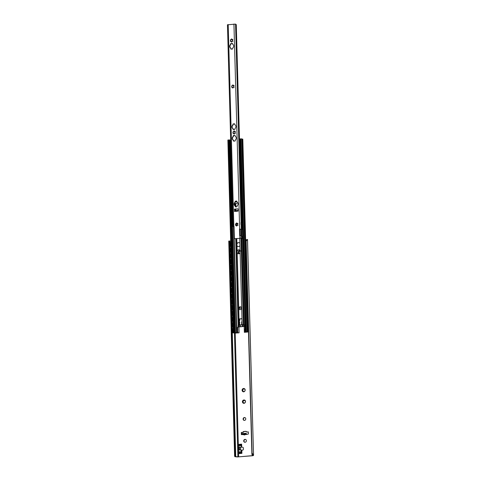 <?xml version="1.0" encoding="UTF-8"?>
<svg xmlns="http://www.w3.org/2000/svg" width="481" height="481" viewBox="0 0 481 481"><rect width="100%" height="100%" fill="white"/><g stroke="black" fill="none" stroke-linecap="round" stroke-linejoin="round"><path stroke-width="0.72" d="M239.809 449.837A0.908 0.349 -95 0 1 239.424 448.833L238.756 448.893A0.908 0.349 85 0 0 239.141 449.897L240.596 450.096L239.141 449.897M238.756 448.893L238.726 447.811L239.394 447.757L239.424 448.833M240.446 447.276L239.73 446.963A0.908 0.349 -95 0 0 239.676 446.957L239.009 447.017A0.908 0.349 85 0 0 238.726 447.811M239.394 447.757A0.908 0.349 -95 0 1 239.676 446.957M239.622 446.975L239.063 447.023A0.908 0.349 85 0 0 239.009 447.017M242.923 447.336A0.908 0.83 -73.2 0 0 242.785 447.336L242.502 447.246A0.908 0.83 106.8 0 1 243.356 448.07L243.386 449.152A0.908 0.83 106.8 0 1 242.58 450.126L241.817 450.192L241.877 452.32L241.534 450.108L240.596 450.096M240.464 447.186L241.45 447.228L241.119 445.514A0.908 0.349 -95 0 1 241.282 444.787L241.648 444.155L241.45 447.228M240.512 447.198L241.167 447.144M241.648 444.155L238.979 444.39L238.612 445.021A0.908 0.349 85 0 0 238.45 445.749L238.624 451.881A0.908 0.349 85 0 0 238.829 452.723L239.237 453.589L241.907 453.355L241.498 452.489A0.908 0.349 -95 0 1 241.294 451.647L241.246 450.018M241.877 452.32L241.907 453.355M241.678 445.184L241.739 447.312M234.776 454.623L234.908 456.691L237.373 456.95L252.525 455.754L253.457 455.537L253.547 455.128L252.08 453.102L251.9 454.491L252.832 455.146L252.303 455.663L238.66 456.86L235.576 456.631L235.456 455.934L235.576 456.631L234.908 456.691L234.602 456.21L228.758 241.059L234.776 454.623L235.456 455.934L229.461 241.336L228.854 242.592M248.316 431.986L246.561 432.034L248.31 431.878L248.37 434.036L246.38 434.481L245.767 434.018L242.646 434.181L242.202 434.289L243.374 434.746L244.12 434.68M246.242 431.403A0.728 0.661 -73.2 0 0 246.158 431.403L243.987 431.595A0.728 0.661 -73.2 0 0 243.344 432.371L241.594 432.581L241.648 434.626M239.947 250.493L239.772 250.739A0.643 0.583 106.8 0 1 238.955 251.335L238.859 251.304M238.895 251.322L238.714 251.822A0.643 0.583 106.8 0 1 238.744 252.862L238.702 253.253M245.009 389.129L244.979 389.141A0.643 0.583 106.8 0 1 244.48 389.189M243.801 388.492L243.633 388.738A0.643 0.583 106.8 0 1 242.809 389.333L242.713 389.303M242.749 389.321L242.574 389.82A0.643 0.583 106.8 0 1 242.598 390.861L242.556 391.251M243.266 391.233A0.643 0.583 106.8 0 1 243.717 391.75L243.759 391.871M245.334 400.625L245.304 400.643A0.643 0.583 106.8 0 1 244.799 400.685M244.126 399.988L243.951 400.24A0.643 0.583 106.8 0 1 243.127 400.835L243.037 400.805M243.067 400.817L242.893 401.322A0.643 0.583 106.8 0 1 242.923 402.363L242.875 402.753M243.59 402.735A0.643 0.583 106.8 0 1 244.035 403.252L244.077 403.373M245.611 439.472A1.455 1.323 -73.2 0 0 244.775 442.237M244.997 417.64A1.455 1.323 -73.2 0 0 244.168 420.406M244.402 417.538A1.455 1.323 106.8 0 1 245.707 419.36A1.455 1.323 106.8 0 1 243.121 418.843A1.455 1.323 106.8 0 1 244.402 417.538M245.009 439.375A1.455 1.323 106.8 0 1 246.32 441.191A1.455 1.323 106.8 0 1 243.729 440.674A1.455 1.323 106.8 0 1 245.009 439.375M243.711 400.006L242.701 400.739A1.677 1.533 106.8 0 1 243.711 400.006L245.364 400.871A1.677 1.533 106.8 0 1 245.4 402.152L245.214 402.537A1.677 1.533 106.8 0 1 244.198 403.27L242.55 402.405A1.677 1.533 106.8 0 1 242.514 401.124L243.176 400.853M244.853 400.703L245.304 400.643M244.107 399.976A1.677 1.533 106.8 0 1 245.154 400.523M244.035 403.252L242.953 402.735M243.807 403.306A1.677 1.533 106.8 0 1 242.761 402.753M245.364 400.871L245.4 402.152M245.16 402.555L244.198 403.27M242.55 402.405L242.514 401.124M242.232 390.903A1.677 1.533 106.8 0 1 242.196 389.622L242.382 389.237A1.677 1.533 106.8 0 1 243.392 388.51L243.789 388.474A1.677 1.533 106.8 0 1 244.835 389.021L245.039 389.376A1.677 1.533 106.8 0 1 245.076 390.656L244.889 391.041A1.677 1.533 106.8 0 1 243.879 391.768L243.482 391.805A1.677 1.533 106.8 0 1 242.436 391.257L242.196 389.622M239.105 253.673A1.677 1.533 106.8 0 1 238.582 253.253L238.378 252.904A1.677 1.533 106.8 0 1 238.342 251.623L238.528 251.238A1.677 1.533 106.8 0 1 239.538 250.511L239.929 250.475A1.677 1.533 106.8 0 1 240.067 250.487M245.538 434.553L244.348 435.016L243.909 434.349L246.38 434.481M243.139 434.493L241.366 434.65L241.306 432.491L243.055 432.287A0.728 0.661 106.8 0 1 243.705 431.505L245.875 431.319A0.728 0.661 106.8 0 1 246.561 431.98L246.561 432.034M243.789 388.474L244.835 389.021M244.528 389.207L244.979 389.141M243.482 391.805L242.436 391.257M243.717 391.75L242.628 391.233M243.392 388.51L242.382 389.237L242.857 389.351M245.039 389.376L245.076 390.656M244.799 391.047L243.879 391.768M239.929 250.475L240.891 251.076M238.774 253.234L239.628 253.685L238.582 253.253M239.538 250.511L238.528 251.238L239.003 251.353M238.378 252.904L238.342 251.623M245.905 239.893L247.456 239.436L246.158 241.071L245.905 239.893L251.9 454.491M230.688 241.125L229.551 241.005L229.461 241.336M246.158 241.071L252.08 453.102M245.839 434.042L245.743 433.303L242.244 433.609M245.821 433.423L246.284 433.561A0.908 0.349 -95 0 1 246.621 434.187M247.523 239.502L253.547 455.128L247.456 239.436M239.748 318.963L239.772 319.799A1.419 1.293 106.8 0 1 239.67 320.382L239.688 320.887A0.361 0.331 106.8 0 1 239.448 321.254L239.105 321.404M239.105 321.374L239.376 321.236A0.361 0.331 -73.2 0 0 239.616 320.863L239.598 320.358A1.419 1.293 -73.2 0 0 239.7 319.775L239.676 318.969M238.919 326.924L239.081 332.828L238.847 326.936M244.348 332.335L247.986 332.004L244.348 332.335L244.186 326.497M239.009 332.804L235.227 333.092L239.081 332.828M241.534 308.087L239.778 308.243M239.64 308.111L239.616 307.167M248.208 330.543A1.154 0.355 -94.2 0 1 248.196 330.549A1.154 0.355 -94.2 0 1 247.757 329.425A1.154 0.355 -94.2 0 1 248.028 328.246A1.154 0.355 -94.2 0 1 248.04 328.246M233.225 331.848A1.154 0.535 -95.9 0 1 232.642 330.681A1.154 0.535 -95.9 0 1 233.063 329.557A1.154 0.535 -95.9 0 1 233.159 329.569M248.046 324.795A1.154 0.355 -94.2 0 1 248.034 324.795A1.154 0.355 -94.2 0 1 247.595 323.671A1.154 0.355 -94.2 0 1 247.865 322.498A1.154 0.355 -94.2 0 1 247.877 322.498M233.063 326.1A1.154 0.535 -95.9 0 1 232.479 324.934A1.154 0.535 -95.9 0 1 232.9 323.809A1.154 0.535 -95.9 0 1 232.996 323.821A1.154 1.154 0 0 0 232.834 323.827M247.889 319.047A1.154 0.355 -94.2 0 1 247.877 319.047A1.154 0.355 -94.2 0 1 247.438 317.923A1.154 0.355 -94.2 0 1 247.703 316.751A1.154 0.355 -94.2 0 1 247.715 316.745M232.9 320.352A1.154 0.535 -95.9 0 1 232.317 319.18A1.154 0.535 -95.9 0 1 232.738 318.061A1.154 0.535 -95.9 0 1 232.84 318.067M247.727 313.293A1.154 0.355 -94.2 0 1 247.715 313.299A1.154 0.355 -94.2 0 1 247.276 312.175A1.154 0.355 -94.2 0 1 247.547 310.997A1.154 0.355 -94.2 0 1 247.559 310.997M232.738 314.598A1.154 0.535 -95.9 0 1 232.161 313.432A1.154 0.535 -95.9 0 1 232.582 312.307A1.154 0.535 -95.9 0 1 232.678 312.319M247.565 307.545A1.154 0.355 -94.2 0 1 247.553 307.545A1.154 0.355 -94.2 0 1 247.114 306.421A1.154 0.355 -94.2 0 1 247.384 305.249A1.154 0.355 -94.2 0 1 247.396 305.249M232.582 308.85A1.154 0.535 -95.9 0 1 231.998 307.684A1.154 0.535 -95.9 0 1 232.419 306.559A1.154 0.535 -95.9 0 1 232.515 306.565A1.154 1.154 0 0 0 232.353 306.577M247.408 301.797A1.154 0.355 -94.2 0 1 247.39 301.797A1.154 0.355 -94.2 0 1 246.951 300.673A1.154 0.355 -94.2 0 1 247.222 299.501A1.154 0.355 -94.2 0 1 247.234 299.495M232.419 303.102A1.154 0.535 -95.9 0 1 231.836 301.93A1.154 0.535 -95.9 0 1 232.257 300.811A1.154 0.535 -95.9 0 1 232.353 300.817M247.246 296.043A1.154 0.355 -94.2 0 1 247.234 296.049A1.154 0.355 -94.2 0 1 246.795 294.925A1.154 0.355 -94.2 0 1 247.06 293.747A1.154 0.355 -94.2 0 1 247.078 293.747M232.257 297.348A1.154 0.535 -95.9 0 1 231.68 296.182A1.154 0.535 -95.9 0 1 232.095 295.057A1.154 0.535 -95.9 0 1 232.197 295.069M247.084 290.296A1.154 0.355 -94.2 0 1 247.072 290.296A1.154 0.355 -94.2 0 1 246.633 289.171A1.154 0.355 -94.2 0 1 246.903 287.999A1.154 0.355 -94.2 0 1 246.915 287.999M232.101 291.6A1.154 0.535 -95.9 0 1 231.517 290.434A1.154 0.535 -95.9 0 1 231.938 289.309A1.154 0.535 -95.9 0 1 232.034 289.315M246.921 284.548A1.154 0.355 -94.2 0 1 246.909 284.548A1.154 0.355 -94.2 0 1 246.47 283.423A1.154 0.355 -94.2 0 1 246.741 282.245A1.154 0.355 -94.2 0 1 246.753 282.245M231.938 285.852A1.154 0.535 -95.9 0 1 231.355 284.68A1.154 0.535 -95.9 0 1 231.776 283.562A1.154 0.535 -95.9 0 1 231.872 283.568A1.154 1.154 0 0 0 231.71 283.574M246.765 278.794A1.154 0.355 -94.2 0 1 246.753 278.8A1.154 0.355 -94.2 0 1 246.314 277.675A1.154 0.355 -94.2 0 1 246.579 276.497A1.154 0.355 -94.2 0 1 246.591 276.497M231.776 280.098A1.154 0.535 -95.9 0 1 231.193 278.932A1.154 0.535 -95.9 0 1 231.614 277.808A1.154 0.535 -95.9 0 1 231.716 277.82M246.603 273.046A1.154 0.355 -94.2 0 1 246.591 273.046A1.154 0.355 -94.2 0 1 246.152 271.921A1.154 0.355 -94.2 0 1 246.422 270.749A1.154 0.355 -94.2 0 1 246.434 270.749M231.614 274.35A1.154 0.535 -95.9 0 1 231.036 273.184A1.154 0.535 -95.9 0 1 231.457 272.06A1.154 0.535 -95.9 0 1 231.553 272.066M246.44 267.298A1.154 0.355 -94.2 0 1 246.428 267.298A1.154 0.355 -94.2 0 1 245.989 266.173A1.154 0.355 -94.2 0 1 246.26 264.995A1.154 0.355 -94.2 0 1 246.272 264.995M231.457 268.602A1.154 0.535 -95.9 0 1 230.874 267.43A1.154 0.535 -95.9 0 1 231.295 266.312A1.154 0.535 -95.9 0 1 231.391 266.318M246.284 261.544A1.154 0.355 -94.2 0 1 246.266 261.55A1.154 0.355 -94.2 0 1 245.827 260.425A1.154 0.355 -94.2 0 1 246.098 259.247A1.154 0.355 -94.2 0 1 246.11 259.247A1.154 1.154 0 0 0 246.074 259.253M231.295 262.848A1.154 0.535 -95.9 0 1 230.712 261.682A1.154 0.535 -95.9 0 1 231.133 260.558A1.154 0.535 -95.9 0 1 231.229 260.57A1.154 1.154 0 0 0 231.066 260.576M246.122 255.796A1.154 0.355 -94.2 0 1 246.11 255.796A1.154 0.355 -94.2 0 1 245.671 254.671A1.154 0.355 -94.2 0 1 245.935 253.499A1.154 0.355 -94.2 0 1 245.953 253.499M231.133 257.101A1.154 0.535 -95.9 0 1 230.555 255.934A1.154 0.535 -95.9 0 1 230.97 254.81A1.154 0.535 -95.9 0 1 231.072 254.816M245.959 250.048A1.154 0.355 -94.2 0 1 245.947 250.048A1.154 0.355 -94.2 0 1 245.508 248.924A1.154 0.355 -94.2 0 1 245.779 247.745A1.154 0.355 -94.2 0 1 245.791 247.745M230.976 251.353A1.154 0.535 -95.9 0 1 230.393 250.18A1.154 0.535 -95.9 0 1 230.814 249.062A1.154 0.535 -95.9 0 1 230.91 249.068M232.906 332.786A0.908 0.421 -95.9 0 1 232.455 331.782L232.293 331.8A0.908 0.421 84.1 0 0 232.744 332.798L235.227 333.092L232.744 332.798M232.654 328.487L232.624 328.487A0.908 0.421 84.1 0 0 232.557 328.481A0.908 0.421 84.1 0 0 232.221 329.287L232.293 331.8M232.221 329.287L232.455 331.782M232.383 329.269A0.908 0.421 -95.9 0 1 232.72 328.469A0.908 0.421 -95.9 0 1 232.786 328.469L233.129 328.553M247.949 331.463L247.637 330.453L247.775 331.475L248.473 331.674M247.745 327.158L247.462 330.465M248.473 331.758L247.775 331.475M247.396 327.952L247.637 330.453M247.565 327.94L247.787 327.146L248.352 327.363M232.744 327.032A0.908 0.421 -95.9 0 1 232.293 326.034L232.131 326.052A0.908 0.421 84.1 0 0 232.582 327.05L233.093 327.116M232.491 322.733L232.461 322.739A0.908 0.421 84.1 0 0 232.395 322.733A0.908 0.421 84.1 0 0 232.058 323.533L232.131 326.052M233.093 327.17L232.582 327.05M232.058 323.533L232.293 326.034M232.221 323.521A0.908 0.421 -95.9 0 1 232.557 322.715A0.908 0.421 -95.9 0 1 232.624 322.721L232.972 322.805M247.787 325.715L247.475 324.705L247.613 325.727L248.31 325.926M247.583 321.41L247.306 324.717M248.316 326.004L247.613 325.727M247.234 322.198L247.475 324.705M247.408 322.186L247.625 321.398L248.19 321.609M232.582 321.284A0.908 0.421 -95.9 0 1 232.131 320.286L231.968 320.298A0.908 0.421 84.1 0 0 232.425 321.302L232.93 321.368M232.93 321.422L232.425 321.302M232.329 316.985L232.305 316.985A0.908 0.421 84.1 0 0 232.233 316.985A0.908 0.421 84.1 0 0 231.902 317.785L231.968 320.298M231.902 317.785L232.058 317.767A0.908 0.421 -95.9 0 1 232.395 316.967A0.908 0.421 -95.9 0 1 232.461 316.973L232.81 317.051M247.625 319.967L247.318 318.951L247.456 319.979L248.148 320.172M247.366 314.255L247.144 318.963M248.154 320.256L247.456 319.979M247.072 316.45L247.318 318.951M247.246 316.438L247.462 315.644L248.028 315.861M232.425 315.536A0.908 0.421 -95.9 0 1 231.968 314.532L231.812 314.55A0.908 0.421 84.1 0 0 232.263 315.548L232.768 315.614M232.173 311.237L232.143 311.237A0.908 0.421 84.1 0 0 232.076 311.231A0.908 0.421 84.1 0 0 231.74 312.037L231.812 314.55M232.768 315.668L232.263 315.548M231.74 312.037L231.968 314.532M231.902 312.019A0.908 0.421 -95.9 0 1 232.233 311.219A0.908 0.421 -95.9 0 1 232.305 311.219L232.648 311.303M247.468 314.213L247.156 313.203L247.294 314.225L247.992 314.424M247.264 309.908L246.981 313.215M247.992 314.508L247.294 314.225M246.915 310.702L247.156 313.203M247.084 310.69L247.306 309.896L247.871 310.113M232.263 309.782A0.908 0.421 -95.9 0 1 231.812 308.784L231.65 308.802A0.908 0.421 84.1 0 0 232.101 309.8L232.606 309.866M232.01 305.483L231.98 305.489A0.908 0.421 84.1 0 0 231.914 305.483A0.908 0.421 84.1 0 0 231.577 306.283L231.65 308.802M232.612 309.92L232.101 309.8M231.577 306.283L231.812 308.784M231.74 306.271A0.908 0.421 -95.9 0 1 232.076 305.465A0.908 0.421 -95.9 0 1 232.143 305.471L232.485 305.555M247.306 308.465L246.993 307.455L247.132 308.477L247.829 308.676M247.102 304.16L246.825 307.467M247.829 308.754L247.132 308.477M246.753 304.948L246.993 307.455M246.927 304.936L247.144 304.148L247.709 304.359M232.101 304.034A0.908 0.421 -95.9 0 1 231.65 303.036L231.487 303.048A0.908 0.421 84.1 0 0 231.944 304.052L232.449 304.118M232.449 304.172L231.944 304.052M231.848 299.735L231.824 299.735A0.908 0.421 84.1 0 0 231.752 299.735A0.908 0.421 84.1 0 0 231.421 300.535L231.487 303.048M231.421 300.535L231.577 300.517A0.908 0.421 -95.9 0 1 231.914 299.717A0.908 0.421 -95.9 0 1 231.98 299.723L232.329 299.801M247.144 302.717L246.837 301.701L246.975 302.729L247.667 302.922M246.885 297.005L246.663 301.713M247.673 303.006L246.975 302.729M246.591 299.2L246.837 301.701M246.765 299.188L246.981 298.394L247.547 298.611M231.938 298.286A0.908 0.421 -95.9 0 1 231.487 297.282L231.331 297.3A0.908 0.421 84.1 0 0 231.782 298.298L232.287 298.364M231.686 293.987L231.662 293.987A0.908 0.421 84.1 0 0 231.595 293.981A0.908 0.421 84.1 0 0 231.259 294.787L231.331 297.3M232.287 298.418L231.782 298.298M231.259 294.787L231.487 297.282M231.421 294.769A0.908 0.421 -95.9 0 1 231.752 293.969A0.908 0.421 -95.9 0 1 231.818 293.969L232.167 294.053M246.987 296.963L246.675 295.953L246.813 296.975L247.511 297.174M246.783 292.658L246.5 295.965M247.511 297.258L246.813 296.975M246.434 293.452L246.675 295.953M246.603 293.44L246.825 292.646L247.39 292.863M231.782 292.532A0.908 0.421 -95.9 0 1 231.331 291.534L231.169 291.552A0.908 0.421 84.1 0 0 231.62 292.55L232.125 292.616M231.529 288.233L231.499 288.239A0.908 0.421 84.1 0 0 231.433 288.233A0.908 0.421 84.1 0 0 231.096 289.033L231.169 291.552M232.131 292.67L231.62 292.55M231.096 289.033L231.331 291.534M231.259 289.021A0.908 0.421 -95.9 0 1 231.595 288.215A0.908 0.421 -95.9 0 1 231.662 288.221L232.004 288.305M246.825 291.215L246.512 290.205L246.651 291.227L247.348 291.426M246.621 286.91L246.344 290.217M247.348 291.504L246.651 291.227M246.272 287.698L246.512 290.205M246.44 287.686L246.663 286.898L247.228 287.109M231.62 286.784A0.908 0.421 -95.9 0 1 231.169 285.786L231.006 285.798A0.908 0.421 84.1 0 0 231.457 286.802L231.968 286.862M231.968 286.923L231.457 286.802M231.367 282.485L231.337 282.485A0.908 0.421 84.1 0 0 231.271 282.485A0.908 0.421 84.1 0 0 230.94 283.285L231.006 285.798M230.94 283.285L231.096 283.267A0.908 0.421 -95.9 0 1 231.433 282.467A0.908 0.421 -95.9 0 1 231.499 282.473L231.848 282.551M246.663 285.467L246.35 284.451L246.488 285.48L247.186 285.672M246.404 279.756L246.182 284.463M247.192 285.756L246.488 285.48M246.11 281.95L246.35 284.451M246.284 281.938L246.5 281.144L247.066 281.361M231.457 281.036A0.908 0.421 -95.9 0 1 231.006 280.032L230.844 280.05A0.908 0.421 84.1 0 0 231.301 281.048L231.806 281.114M231.205 276.737L231.181 276.737A0.908 0.421 84.1 0 0 231.108 276.731A0.908 0.421 84.1 0 0 230.778 277.537L230.844 280.05M231.806 281.169L231.301 281.048M230.778 277.537L231.006 280.032M230.934 277.519A0.908 0.421 -95.9 0 1 231.271 276.719A0.908 0.421 -95.9 0 1 231.337 276.719L231.686 276.803M246.5 279.714L246.194 278.703L246.332 279.726L247.024 279.924M246.302 275.409L246.019 278.715M247.03 280.008L246.332 279.726M245.947 276.202L246.194 278.703M246.122 276.19L246.338 275.397L246.903 275.613M231.301 275.282A0.908 0.421 -95.9 0 1 230.844 274.284L230.688 274.302A0.908 0.421 84.1 0 0 231.139 275.3L231.644 275.366M231.048 270.983L231.018 270.989A0.908 0.421 84.1 0 0 230.952 270.983A0.908 0.421 84.1 0 0 230.615 271.783L230.688 274.302M231.644 275.421L231.139 275.3M230.615 271.783L230.844 274.284M230.778 271.771A0.908 0.421 -95.9 0 1 231.108 270.965A0.908 0.421 -95.9 0 1 231.181 270.971L231.523 271.056M246.344 273.966L246.031 272.955L246.17 273.978L246.867 274.176M246.14 269.661L245.857 272.967M246.867 274.254L246.17 273.978M245.791 270.448L246.031 272.955M245.959 270.436L246.182 269.649L246.747 269.859M231.139 269.534A0.908 0.421 -95.9 0 1 230.688 268.536L230.525 268.548A0.908 0.421 84.1 0 0 230.976 269.552L231.487 269.613M231.487 269.673L230.976 269.552M230.886 265.235L230.856 265.235A0.908 0.421 84.1 0 0 230.79 265.235A0.908 0.421 84.1 0 0 230.453 266.035L230.525 268.548M230.453 266.035L230.615 266.017A0.908 0.421 -95.9 0 1 230.952 265.217A0.908 0.421 -95.9 0 1 231.018 265.223L231.361 265.302M246.182 268.218L245.869 267.202L246.007 268.23L246.705 268.422M245.977 263.907L245.701 267.214M246.705 268.506L246.007 268.23M245.629 264.7L245.869 267.202M245.803 264.688L246.019 263.895L246.585 264.111M230.976 263.786A0.908 0.421 -95.9 0 1 230.525 262.782L230.363 262.8A0.908 0.421 84.1 0 0 230.82 263.798L231.325 263.865M230.724 259.487L230.7 259.487A0.908 0.421 84.1 0 0 230.627 259.481A0.908 0.421 84.1 0 0 230.297 260.287L230.363 262.8M231.325 263.919L230.82 263.798M230.297 260.287L230.525 262.782M230.453 260.269A0.908 0.421 -95.9 0 1 230.79 259.463A0.908 0.421 -95.9 0 1 230.856 259.469L231.205 259.554M246.019 262.464L245.713 261.454L245.851 262.476L246.543 262.674M245.821 258.159L245.538 261.466M246.549 262.758L245.851 262.476M245.466 258.952L245.713 261.454M245.641 258.94L245.857 258.147L246.422 258.363M230.82 258.032A0.908 0.421 -95.9 0 1 230.363 257.034L230.207 257.052A0.908 0.421 84.1 0 0 230.658 258.05L231.163 258.117M230.561 253.734L230.537 253.74A0.908 0.421 84.1 0 0 230.471 253.734A0.908 0.421 84.1 0 0 230.134 254.533L230.207 257.052M231.163 258.171L230.658 258.05M230.134 254.533L230.363 257.034M230.297 254.521A0.908 0.421 -95.9 0 1 230.627 253.715A0.908 0.421 -95.9 0 1 230.694 253.721L231.042 253.806M245.863 256.716L245.55 255.706L245.689 256.728L246.386 256.926M245.659 252.411L245.376 255.718M246.386 257.004L245.689 256.728M245.31 253.198L245.55 255.706M245.478 253.186L245.701 252.399L246.266 252.609M230.658 252.284A0.908 0.421 -95.9 0 1 230.207 251.286L230.044 251.298A0.908 0.421 84.1 0 0 230.495 252.303L231 252.363M231.006 252.423L230.495 252.303M230.405 247.986L230.375 247.986A0.908 0.421 84.1 0 0 230.309 247.986A0.908 0.421 84.1 0 0 229.972 248.785L230.044 251.298M229.972 248.785L230.134 248.767A0.908 0.421 -95.9 0 1 230.471 247.968A0.908 0.421 -95.9 0 1 230.537 247.974L230.88 248.052M245.701 250.968L245.388 249.952L245.526 250.98L246.224 251.172M245.442 245.256L245.22 249.964M246.224 251.256L245.526 250.98M245.148 247.45L245.388 249.952M245.316 247.438L245.538 246.645L246.104 246.861M230.814 245.599A1.154 0.535 -95.9 0 1 230.231 244.432A1.154 0.535 -95.9 0 1 230.652 243.308A1.154 0.535 -95.9 0 1 230.748 243.32A1.154 1.154 0 0 0 230.585 243.326M245.797 244.294A1.154 0.355 -94.2 0 1 245.785 244.3A1.154 0.355 -94.2 0 1 245.346 243.176A1.154 0.355 -94.2 0 1 245.617 241.997A1.154 0.355 -94.2 0 1 245.629 241.997A1.154 1.154 0 0 0 245.593 242.003M230.495 246.537A0.908 0.421 -95.9 0 1 230.044 245.532L229.882 245.55A0.908 0.421 84.1 0 0 230.333 246.549L230.844 246.615M230.243 242.238L230.213 242.238A0.908 0.421 84.1 0 0 230.146 242.232A0.908 0.421 84.1 0 0 229.816 243.037L229.882 245.55M230.844 246.669L230.333 246.549M229.816 243.037L230.044 245.532M229.972 243.019A0.908 0.421 -95.9 0 1 230.309 242.214A0.908 0.421 -95.9 0 1 230.375 242.22L230.724 242.304M245.538 245.214L245.226 244.204L245.364 245.226L246.062 245.424M245.334 240.909L245.057 244.216M246.068 245.508L245.364 245.226M244.985 241.702L245.226 244.204M245.16 241.69L245.376 240.897L245.941 241.113M248.43 331.938L247.901 331.944L248.424 331.734M232.058 317.767L232.131 320.286M231.577 300.517L231.65 303.036M231.096 283.267L231.169 285.786M230.615 266.017L230.688 268.536M230.134 248.767L230.207 251.286M239.682 307.112L239.712 308.129M239.304 249.916A1.996 1.822 -73.2 0 0 237.139 251.196L237.181 252.808A1.996 1.822 -73.2 0 0 238.155 253.734M238.564 249.813A1.996 1.822 106.8 0 1 240.073 250.499L240.139 252.826A1.996 1.822 106.8 0 1 237.169 253.084L237.109 250.757A1.996 1.822 106.8 0 1 238.564 249.813M242.4 326.521L242.346 324.723L242.833 324.651L241.642 324.657L244.312 324.615L244.36 326.413L238.041 326.972A0.728 0.661 106.8 0 0 237.392 327.747L237.434 329.184A0.728 0.661 106.8 0 0 237.56 329.581L237.848 332.293A0.547 0.499 106.8 0 1 237.367 332.876L234.644 332.569L233.784 332.648L235.654 332.924L234.109 332.966L233.243 332.666L234.349 332.509L237.151 332.81A0.547 0.499 -73.2 0 0 237.638 332.227L237.56 329.581M239.105 242.725A1.996 1.822 -73.2 0 0 236.935 244.011L236.983 245.623A1.996 1.822 -73.2 0 0 237.951 246.543M236.971 245.899L236.905 243.566A1.996 1.822 106.8 0 1 239.869 243.308L239.935 245.635A1.996 1.822 106.8 0 1 236.971 245.899L237.109 250.757M236.081 225.264L236.351 223.803A1.996 1.822 106.8 0 1 236.862 223.238M235.943 238.684L238.354 325.108L239.676 324.831L239.634 323.394L239.893 324.891L239.003 324.988L242.346 324.723M239.243 321.903A0.746 0.679 106.8 0 1 239.827 322.577L239.61 322.51A0.746 0.679 -73.2 0 0 239.093 321.843L239.015 319.168A0.728 0.661 106.8 0 1 239.496 318.903L241.492 318.723A0.728 0.661 106.8 0 1 241.985 318.903L242.057 321.585A0.746 0.679 -73.2 0 0 241.576 322.336L241.648 322.492A0.361 0.331 106.8 0 1 241.991 322.889A0.361 0.331 106.8 0 1 241.672 323.214L241.642 324.657M236.892 223.461A1.996 1.822 -73.2 0 0 236.387 224.242L236.43 225.854M241.829 318.789A0.728 0.661 -73.2 0 0 241.709 318.789L239.706 318.963A0.728 0.661 -73.2 0 0 239.063 319.745L239.117 321.855M239.833 322.739L239.76 322.745A0.361 0.331 -73.2 0 0 239.568 323.4A0.361 0.331 106.8 0 1 239.225 323.004A0.361 0.331 106.8 0 1 239.55 322.679L239.616 322.673M240.722 306.86A1.455 1.323 -73.2 0 0 239.887 309.632M240.157 306.776A1.455 1.323 106.8 0 1 241.468 308.592A1.455 1.323 106.8 0 1 238.877 308.08A1.455 1.323 106.8 0 1 240.157 306.776M237.776 329.641A0.728 0.661 -73.2 0 1 237.65 329.251L237.608 327.814A0.728 0.661 -73.2 0 1 238.257 327.032L244.36 326.413M238.732 326.833L238.684 325.036L238.023 325.168L238.077 326.966M242.833 324.651L243.783 324.627M238.684 325.036L239.003 324.988M245.803 332.137L246.807 331.782L245.725 331.595L248.184 331.794L245.593 331.523L246.266 331.8L245.803 332.137A0.547 0.499 106.8 0 1 245.532 332.07M244.378 326.413A0.728 0.661 106.8 0 1 245.07 327.074L245.106 328.511A0.728 0.661 106.8 0 1 245.003 328.926L245.076 331.577A0.547 0.499 -73.2 0 0 245.593 332.07M239.893 139.52A0.908 0.83 -73.2 0 0 239.49 139.887M235.107 332.545L229.762 139.947L227.916 140.079M230.676 140.181L229.762 140.091M247.15 331.487L241.781 138.871L240.927 138.841L239.881 138.979L245.304 331.571M242.779 139.189L241.787 139.021M235.642 206.908L235.63 206.481L235.714 206.902M234.728 210.708L234.71 209.283M234.926 209.127L234.872 210.696M237.939 203.06L235.702 203.439L235.534 206.487M235.456 206.151L235.63 203.415L237.927 203.036M236.941 201.683L235.9 201.773M235.762 201.641L235.756 201.232M241.733 220.178L242.117 220.142L241.733 220.148M232.594 216.282L232.563 216.288A0.908 0.415 84.2 0 0 232.497 216.282A0.908 0.415 84.2 0 0 232.167 217.081L232.239 219.601A0.908 0.415 84.2 0 0 232.684 220.599L232.846 220.581A0.908 0.415 -95.8 0 1 232.395 219.583L232.239 219.601M232.167 217.081L232.329 217.069A0.908 0.415 -95.8 0 1 232.654 216.264A0.908 0.415 -95.8 0 1 232.72 216.27L232.804 216.288M232.329 217.069L232.395 219.583M241.829 219.799L241.51 218.783L241.654 219.811L242.141 219.919M241.564 214.087L241.342 218.801M242.141 219.997L241.654 219.811M241.27 216.282L241.51 218.783M241.438 216.27L241.666 215.476L242.021 215.602M232.431 210.534L232.401 210.54A0.908 0.415 84.2 0 0 232.335 210.534A0.908 0.415 84.2 0 0 232.004 211.333L232.076 213.847A0.908 0.415 84.2 0 0 232.521 214.851L232.684 214.833A0.908 0.415 -95.8 0 1 232.239 213.835L232.076 213.847M232.004 211.333L232.167 211.315A0.908 0.415 -95.8 0 1 232.497 210.516A0.908 0.415 -95.8 0 1 232.563 210.522L232.642 210.54M232.167 211.315L232.239 213.835M232.726 213.558A1.01 0.457 -95.8 0 1 232.678 211.838M241.666 214.045L241.348 213.035L241.498 214.057L241.979 214.165M241.462 209.74L241.107 210.534L241.348 213.035M241.107 210.534L241.179 213.047M241.859 209.854L241.336 209.74M241.282 210.522L241.504 209.728M241.925 212.981A1.01 0.319 -94.3 0 1 241.907 212.981A1.01 0.319 -94.3 0 1 241.51 212.001A1.01 0.319 -94.3 0 1 241.757 210.967A1.01 0.319 -94.3 0 1 241.775 210.973M232.269 204.786L232.239 204.786A0.908 0.415 84.2 0 0 232.173 204.78A0.908 0.415 84.2 0 0 231.848 205.585L231.914 208.099A0.908 0.415 84.2 0 0 232.359 209.103L232.521 209.085A0.908 0.415 -95.8 0 1 232.076 208.081L231.914 208.099M231.848 205.585L232.004 205.567A0.908 0.415 -95.8 0 1 232.335 204.768A0.908 0.415 -95.8 0 1 232.401 204.774L232.479 204.792M232.004 205.567L232.076 208.081M232.563 207.804A1.01 0.457 -95.8 0 1 232.515 206.09M241.51 208.297L241.191 207.287L241.336 208.309L241.817 208.417M241.3 203.992L241.017 207.299M241.823 208.495L241.336 208.309M240.945 204.78L241.191 207.287M241.119 204.768L241.342 203.98L241.696 204.106M232.113 199.032L232.082 199.038A0.908 0.415 84.2 0 0 232.016 199.032A0.908 0.415 84.2 0 0 231.686 199.831L231.758 202.351A0.908 0.415 84.2 0 0 232.203 203.349L232.359 203.331A0.908 0.415 -95.8 0 1 231.914 202.333L231.758 202.351M231.686 199.831L231.848 199.819A0.908 0.415 -95.8 0 1 232.173 199.014A0.908 0.415 -95.8 0 1 232.239 199.02L232.323 199.038M231.848 199.819L231.914 202.333M232.407 202.056A1.01 0.457 -95.8 0 1 232.359 200.336M241.348 202.549L241.029 201.533L241.173 202.561L241.66 202.669M241.083 196.837L241.029 201.533M240.789 199.032L240.855 201.551M241.54 198.352L241.011 198.238M240.957 199.02L241.185 198.226M241.546 201.479A1.01 1.01 0 0 0 241.624 201.479A1.01 0.319 -94.3 0 1 241.582 201.485A1.01 0.319 -94.3 0 1 241.191 200.499A1.01 0.319 -94.3 0 1 241.432 199.471A1.01 0.319 -94.3 0 1 241.45 199.471M231.95 193.284L231.92 193.29A0.908 0.415 84.2 0 0 231.854 193.284A0.908 0.415 84.2 0 0 231.523 194.083L231.595 196.597A0.908 0.415 84.2 0 0 232.04 197.601L232.203 197.583A0.908 0.415 -95.8 0 1 231.758 196.585L231.595 196.597M231.523 194.083L231.686 194.065A0.908 0.415 -95.8 0 1 232.016 193.266A0.908 0.415 -95.8 0 1 232.082 193.272L232.161 193.29M231.686 194.065L231.758 196.585M232.245 196.308A1.01 0.457 -95.8 0 1 232.197 194.589M241.185 196.795L240.867 195.785L241.017 196.807L241.498 196.915M240.981 192.49L240.698 195.797M241.498 197L241.017 196.807M240.626 193.284L240.867 195.785M240.801 193.272L241.023 192.478L241.378 192.604M231.788 187.536L231.758 187.536A0.908 0.415 84.2 0 0 231.692 187.53A0.908 0.415 84.2 0 0 231.361 188.336L231.433 190.849A0.908 0.415 84.2 0 0 231.878 191.847L232.04 191.835A0.908 0.415 -95.8 0 1 231.595 190.831L231.433 190.849M231.361 188.336L231.523 188.318A0.908 0.415 -95.8 0 1 231.854 187.518A0.908 0.415 -95.8 0 1 231.92 187.524L231.998 187.542M231.523 188.318L231.595 190.831M232.082 190.554A1.01 0.457 -95.8 0 1 232.034 188.841M241.023 191.047L240.71 190.037L240.855 191.059L241.336 191.167M240.819 186.742L240.464 187.53L240.71 190.037M240.464 187.53L240.536 190.049M241.215 186.856L240.692 186.742M240.638 187.518L240.861 186.73M241.282 189.977A1.01 0.319 -94.3 0 1 241.264 189.983A1.01 0.319 -94.3 0 1 240.873 189.003A1.01 0.319 -94.3 0 1 241.113 187.969A1.01 0.319 -94.3 0 1 241.131 187.969M231.632 181.782L231.595 181.788A0.908 0.415 84.2 0 0 231.529 181.782A0.908 0.415 84.2 0 0 231.205 182.582L231.271 185.101A0.908 0.415 84.2 0 0 231.716 186.099L231.878 186.081A0.908 0.415 -95.8 0 1 231.433 185.083L231.271 185.101M231.205 182.582L231.361 182.57A0.908 0.415 -95.8 0 1 231.692 181.764A0.908 0.415 -95.8 0 1 231.758 181.77L231.836 181.788M231.361 182.57L231.433 185.083M231.92 184.806A1.01 0.457 -95.8 0 1 231.872 183.087M240.867 185.299L240.548 184.283L240.692 185.311L241.179 185.419M240.602 179.587L240.374 184.301M241.179 185.498L240.692 185.311M240.308 181.782L240.548 184.283M240.476 181.77L240.704 180.976L241.053 181.103L241.023 179.828M231.469 176.034L231.439 176.04A0.908 0.415 84.2 0 0 231.373 176.034A0.908 0.415 84.2 0 0 231.042 176.834L231.114 179.347A0.908 0.415 84.2 0 0 231.559 180.351L231.722 180.333A0.908 0.415 -95.8 0 1 231.271 179.335L231.114 179.347M231.042 176.834L231.205 176.816A0.908 0.415 -95.8 0 1 231.529 176.016A0.908 0.415 -95.8 0 1 231.595 176.022L231.68 176.04M231.205 176.816L231.271 179.335M231.764 179.058A1.01 0.457 -95.8 0 1 231.716 177.339M240.704 179.545L240.386 178.535L240.53 179.557L241.017 179.666M240.5 175.24L240.145 176.034L240.386 178.535M240.145 176.034L240.217 178.547M240.897 175.355L240.368 175.24M240.314 176.022L240.542 175.228M240.963 178.481A1.01 0.319 -94.3 0 1 240.945 178.481A1.01 0.319 -94.3 0 1 240.548 177.501A1.01 0.319 -94.3 0 1 240.789 176.467A1.01 0.319 -94.3 0 1 240.813 176.473M231.307 170.286L231.277 170.286A0.908 0.415 84.2 0 0 231.211 170.28A0.908 0.415 84.2 0 0 230.88 171.086L230.952 173.599A0.908 0.415 84.2 0 0 231.397 174.597L231.559 174.585A0.908 0.415 -95.8 0 1 231.114 173.581L230.952 173.599M230.88 171.086L231.042 171.068A0.908 0.415 -95.8 0 1 231.373 170.268A0.908 0.415 -95.8 0 1 231.439 170.274L231.517 170.292M231.042 171.068L231.114 173.581M231.601 173.304A1.01 0.457 -95.8 0 1 231.553 171.591M240.542 173.797L240.223 172.787L240.374 173.809L240.855 173.918M240.338 169.492L240.055 172.799M240.855 173.996L240.374 173.809M239.983 170.28L240.223 172.787M240.157 170.268L240.38 169.48L240.734 169.607M231.145 164.532L231.114 164.538A0.908 0.415 84.2 0 0 231.048 164.532A0.908 0.415 84.2 0 0 230.724 165.332L230.79 167.851A0.908 0.415 84.2 0 0 231.235 168.849L231.397 168.831A0.908 0.415 -95.8 0 1 230.952 167.833L230.79 167.851M230.724 165.332L230.88 165.32A0.908 0.415 -95.8 0 1 231.211 164.514A0.908 0.415 -95.8 0 1 231.277 164.52L231.355 164.538M230.88 165.32L230.952 167.833M231.439 167.556A1.01 0.457 -95.8 0 1 231.391 165.837M240.386 168.049L240.067 167.033L240.211 168.061L240.692 168.17M240.175 163.738L239.821 164.532L240.067 167.033M239.821 164.532L239.893 167.051M240.542 162.602L240.548 163.847L240.049 163.738M239.995 164.52L240.217 163.726M240.584 166.979A1.01 1.01 0 0 0 240.662 166.979A1.01 0.319 -94.3 0 1 240.62 166.985A1.01 0.319 -94.3 0 1 240.229 165.999A1.01 0.319 -94.3 0 1 240.47 164.971A1.01 0.319 -94.3 0 1 240.488 164.971M230.988 158.784L230.958 158.79A0.908 0.415 84.2 0 0 230.892 158.784A0.908 0.415 84.2 0 0 230.561 159.584L230.633 162.097A0.908 0.415 84.2 0 0 231.078 163.101L231.235 163.083A0.908 0.415 -95.8 0 1 230.79 162.085L230.633 162.097M230.561 159.584L230.724 159.566A0.908 0.415 -95.8 0 1 231.048 158.766A0.908 0.415 -95.8 0 1 231.114 158.772L231.199 158.79M230.724 159.566L230.79 162.085M231.283 161.802A1.01 0.457 -95.8 0 1 231.235 160.089M240.223 162.295L239.905 161.285L240.049 162.307L240.536 162.416M240.019 157.99L239.73 161.297M240.536 162.494L240.049 162.307M239.664 158.784L239.905 161.285M239.833 158.772L240.061 157.978L240.416 158.105M230.826 153.036L230.796 153.036A0.908 0.415 84.2 0 0 230.73 153.03A0.908 0.415 84.2 0 0 230.399 153.836L230.471 156.349A0.908 0.415 84.2 0 0 230.916 157.347L231.078 157.335A0.908 0.415 -95.8 0 1 230.633 156.331L230.471 156.349M230.399 153.836L230.561 153.818A0.908 0.415 -95.8 0 1 230.892 153.018A0.908 0.415 -95.8 0 1 230.958 153.024L231.036 153.042M230.561 153.818L230.633 156.331M231.12 156.054A1.01 0.457 -95.8 0 1 231.072 154.341M240.061 156.547L239.742 155.537L239.893 156.559L240.374 156.668M239.857 152.243L239.502 153.03L239.742 155.537M239.502 153.03L239.574 155.549M240.253 152.357L239.724 152.243M239.676 153.018L239.899 152.23M240.32 155.477A1.01 0.319 -94.3 0 1 240.302 155.483A1.01 0.319 -94.3 0 1 239.905 154.503A1.01 0.319 -94.3 0 1 240.151 153.469A1.01 0.319 -94.3 0 1 240.169 153.469M230.664 147.282L230.633 147.288A0.908 0.415 84.2 0 0 230.567 147.282A0.908 0.415 84.2 0 0 230.237 148.082L230.309 150.601A0.908 0.415 84.2 0 0 230.754 151.599L230.916 151.581A0.908 0.415 -95.8 0 1 230.471 150.583L230.309 150.601M230.237 148.082L230.399 148.07A0.908 0.415 -95.8 0 1 230.73 147.264A0.908 0.415 -95.8 0 1 230.796 147.27L230.874 147.288M230.399 148.07L230.471 150.583M230.958 150.306A1.01 0.457 -95.8 0 1 230.91 148.587M239.899 150.8L239.586 149.783L239.73 150.812L240.211 150.92M239.64 145.088L239.412 149.801M240.217 150.998L239.73 150.812M239.34 147.282L239.586 149.783M239.514 147.27L239.736 146.477L240.091 146.603M242.027 218.729A1.01 1.01 0 0 0 242.105 218.729A1.01 0.319 -94.3 0 1 242.069 218.735A1.01 0.319 -94.3 0 1 241.672 217.749A1.01 0.319 -94.3 0 1 241.913 216.721A1.01 0.319 -94.3 0 1 241.937 216.721M232.888 219.306A1.01 0.457 -95.8 0 1 232.84 217.586M241.763 207.227A1.01 0.319 -94.3 0 1 241.745 207.233A1.01 0.319 -94.3 0 1 241.354 206.253A1.01 0.319 -94.3 0 1 241.594 205.219A1.01 0.319 -94.3 0 1 241.612 205.219M241.444 195.731A1.01 0.319 -94.3 0 1 241.426 195.731A1.01 0.319 -94.3 0 1 241.029 194.751A1.01 0.319 -94.3 0 1 241.276 193.717A1.01 0.319 -94.3 0 1 241.294 193.723M241.065 184.229A1.01 1.01 0 0 0 241.143 184.229A1.01 0.319 -94.3 0 1 241.101 184.235A1.01 0.319 -94.3 0 1 240.71 183.249A1.01 0.319 -94.3 0 1 240.951 182.221A1.01 0.319 -94.3 0 1 240.969 182.221M240.801 172.727A1.01 0.319 -94.3 0 1 240.783 172.733A1.01 0.319 -94.3 0 1 240.386 171.753A1.01 0.319 -94.3 0 1 240.632 170.719A1.01 0.319 -94.3 0 1 240.65 170.719M240.482 161.231A1.01 0.319 -94.3 0 1 240.458 161.231A1.01 0.319 -94.3 0 1 240.067 160.251A1.01 0.319 -94.3 0 1 240.308 159.217A1.01 0.319 -94.3 0 1 240.326 159.217M240.103 149.729A1.01 1.01 0 0 0 240.181 149.729A1.01 0.319 -94.3 0 1 240.139 149.735A1.01 0.319 -94.3 0 1 239.748 148.749A1.01 0.319 -94.3 0 1 239.989 147.721A1.01 0.319 -94.3 0 1 240.007 147.721M230.507 141.534L230.471 141.54A0.908 0.415 84.2 0 0 230.405 141.534A0.908 0.415 84.2 0 0 230.08 142.334L230.146 144.847A0.908 0.415 84.2 0 0 230.591 145.851L230.754 145.833A0.908 0.415 -95.8 0 1 230.309 144.835L230.146 144.847M230.08 142.334L230.237 142.316A0.908 0.415 -95.8 0 1 230.567 141.516A0.908 0.415 -95.8 0 1 230.633 141.522L230.712 141.54M230.237 142.316L230.309 144.835M230.796 144.553A1.01 0.457 -95.8 0 1 230.748 142.839M239.742 145.046L239.424 144.035L239.568 145.058L240.055 145.166M239.538 140.741L239.249 144.047M240.055 145.244L239.568 145.058M239.183 141.534L239.424 144.035M239.352 141.522L239.58 140.729L239.929 140.855M239.995 143.981A1.01 0.319 -94.3 0 1 239.977 143.981A1.01 0.319 -94.3 0 1 239.586 143.001A1.01 0.319 -94.3 0 1 239.827 141.967A1.01 0.319 -94.3 0 1 239.845 141.967M235.822 201.226L235.834 201.659M241.979 214.249L241.498 214.057M241.919 215.566L241.889 214.334M241.955 214.358L241.991 215.596M240.055 145.352L240.067 146.591M240.217 151.106L240.223 152.345M240.38 156.854L240.386 158.093M240.698 168.356L240.71 169.595M240.861 174.104L240.867 175.343M241.179 185.606L241.191 186.844M241.342 191.354L241.348 192.592M241.474 197.108L241.51 198.346M241.666 202.856L241.672 204.094M241.823 208.604L241.835 209.842M241.763 209.818L241.727 208.586M241.66 202.748L241.173 202.561M241.6 204.064L241.564 202.832M241.438 198.316L241.402 197.084M241.342 191.246L240.855 191.059M241.276 192.568L241.246 191.336M241.119 186.814L241.083 185.582M241.017 179.744L240.53 179.557M240.957 181.066L240.921 179.834M240.795 175.318L240.765 174.086M240.698 168.248L240.211 168.061M240.638 169.565L240.602 168.332M240.476 163.817L240.44 162.584M240.374 156.746L239.893 156.559M240.314 158.069L240.278 156.836M240.151 152.315L240.121 151.082M239.995 146.567L239.959 145.334M235.239 206.583L235.227 206.193A0.361 0.331 -73.2 0 0 235.065 205.904A2.177 1.984 106.8 0 1 234.962 202.26A0.361 0.331 -73.2 0 0 235.113 201.948L235.101 201.551A0.361 0.331 106.8 0 1 235.425 201.166L236.592 201.064A0.361 0.331 106.8 0 1 236.935 201.395L236.947 201.786A0.361 0.331 -73.2 0 0 237.109 202.074A2.177 1.984 106.8 0 1 237.211 205.718A0.361 0.331 -73.2 0 0 237.067 206.03L237.073 206.421A0.361 0.331 106.8 0 1 236.754 206.812L235.582 206.914A0.361 0.331 106.8 0 1 235.239 206.583L235.492 206.662A0.361 0.331 -73.2 0 0 235.606 206.914M236.82 201.142L235.672 201.238A0.361 0.331 -73.2 0 0 235.347 201.629L235.359 202.02A0.361 0.331 106.8 0 1 235.215 202.339A2.177 1.984 -73.2 0 0 235.317 205.976A0.361 0.331 106.8 0 1 235.48 206.271L235.492 206.662M233.081 129.317L233.069 128.926A0.361 0.331 -73.2 0 0 232.906 128.637A2.177 1.984 106.8 0 1 232.804 125A0.361 0.331 -73.2 0 0 232.954 124.681L232.942 124.29A0.361 0.331 106.8 0 1 233.267 123.9L234.433 123.797A0.361 0.331 106.8 0 1 234.776 124.128L234.788 124.519A0.361 0.331 -73.2 0 0 234.95 124.807A2.177 1.984 106.8 0 1 235.053 128.451A0.361 0.331 -73.2 0 0 234.908 128.77L234.914 129.161A0.361 0.331 106.8 0 1 234.596 129.545L233.423 129.648A0.361 0.331 106.8 0 1 233.081 129.317L233.333 129.395A0.361 0.331 -73.2 0 0 233.447 129.648M234.662 123.876L233.513 123.978A0.361 0.331 -73.2 0 0 233.195 124.363L233.201 124.753A0.361 0.331 106.8 0 1 233.057 125.072A2.177 1.984 -73.2 0 0 233.159 128.716A0.361 0.331 106.8 0 1 233.321 129.004L233.333 129.395M233.405 140.819L233.393 140.428A0.361 0.331 -73.2 0 0 233.231 140.139A2.177 1.984 106.8 0 1 233.129 136.496A0.361 0.331 -73.2 0 0 233.273 136.177L233.261 135.786A0.361 0.331 106.8 0 1 233.586 135.401L234.752 135.299A0.361 0.331 106.8 0 1 235.095 135.63L235.107 136.021A0.361 0.331 -73.2 0 0 235.269 136.309A2.177 1.984 106.8 0 1 235.371 139.953A0.361 0.331 -73.2 0 0 235.227 140.266L235.239 140.656A0.361 0.331 106.8 0 1 234.914 141.047L233.748 141.149A0.361 0.331 106.8 0 1 233.405 140.819L233.652 140.897A0.361 0.331 -73.2 0 0 233.766 141.149M234.987 135.371L233.838 135.474A0.361 0.331 -73.2 0 0 233.513 135.864L233.525 136.255A0.361 0.331 106.8 0 1 233.375 136.574A2.177 1.984 -73.2 0 0 233.477 140.211A0.361 0.331 106.8 0 1 233.646 140.506L233.652 140.897M230.832 48.822L230.82 48.431A0.361 0.331 -73.2 0 0 230.658 48.136A2.177 1.984 106.8 0 1 230.555 44.499A0.361 0.331 -73.2 0 0 230.706 44.18L230.694 43.789A0.361 0.331 106.8 0 1 231.018 43.398L232.185 43.296A0.361 0.331 106.8 0 1 232.527 43.627L232.539 44.018A0.361 0.331 -73.2 0 0 232.702 44.306A2.177 1.984 106.8 0 1 232.804 47.95A0.361 0.331 -73.2 0 0 232.66 48.268L232.666 48.659A0.361 0.331 106.8 0 1 232.347 49.05L231.175 49.152A0.361 0.331 106.8 0 1 230.832 48.822L231.084 48.894A0.361 0.331 -73.2 0 0 231.199 49.146M232.413 43.374L231.265 43.476A0.361 0.331 -73.2 0 0 230.946 43.861L230.952 44.258A0.361 0.331 106.8 0 1 230.808 44.571A2.177 1.984 -73.2 0 0 230.91 48.214A0.361 0.331 106.8 0 1 231.072 48.503L231.084 48.894M236.814 222.968L235.912 223.743M235.888 223.773A0.421 0.385 -73.2 0 0 236.381 223.238L236.7 222.889L236.868 223.196A0.421 0.385 -73.2 0 0 237.524 223.539L237.782 223.972A0.421 0.385 -73.2 0 0 237.8 224.777L237.572 225.252A0.421 0.385 -73.2 0 0 236.941 225.709L236.616 226.052L236.454 225.751A0.421 0.385 -73.2 0 0 236.195 225.282L236.213 225.288A0.421 0.385 -73.2 0 0 235.792 225.409L235.54 224.976A0.421 0.385 -73.2 0 0 235.516 224.17L235.75 223.695A0.421 0.385 -73.2 0 0 235.888 223.773L235.949 223.791M237.476 225.186L238.029 225.379M237.981 223.527L237.031 223.244L237.524 223.539M235.774 223.719L235.672 225.487M235.961 225.457L236.754 226.052M241.161 238.227L234.385 238.72L241.161 238.227L241.089 235.528L239.646 235.558L239.466 229.088L241.991 229.365L239.712 229.166L239.893 235.54M234.247 130.97L233.339 131.746M233.207 131.722L232.972 132.179A0.421 0.385 -73.2 0 0 232.948 132.173L233.177 131.698A0.421 0.385 -73.2 0 0 233.814 131.241L234.133 130.892L234.295 131.199A0.421 0.385 -73.2 0 0 234.956 131.541L235.209 131.974A0.421 0.385 -73.2 0 0 235.233 132.774L235.005 133.249A0.421 0.385 -73.2 0 0 234.367 133.706L234.049 134.055L233.88 133.748A0.421 0.385 -73.2 0 0 233.225 133.405L232.972 132.972A0.421 0.385 -73.2 0 0 232.972 132.179L233.105 133.484M234.181 134.049L233.88 133.748M231.674 38.967L230.772 39.749M230.639 39.719L230.537 41.486M231.614 42.051L231.313 41.751A0.421 0.385 -73.2 0 0 231.054 41.282L231.054 41.282A0.421 0.385 -73.2 0 0 230.658 41.408L230.399 40.975A0.421 0.385 -73.2 0 0 230.375 40.17L230.609 39.695A0.421 0.385 -73.2 0 0 231.241 39.238L231.559 38.895L231.728 39.195A0.421 0.385 -73.2 0 0 232.383 39.538L232.642 39.971A0.421 0.385 -73.2 0 0 232.66 40.777L232.431 41.252A0.421 0.385 -73.2 0 0 231.8 41.709L231.481 42.057L231.313 41.751M234.722 209.043L237.945 208.844L234.722 209.043A0.361 0.331 -73.2 0 0 234.397 209.433L234.65 209.506A0.361 0.331 106.8 0 1 234.975 209.121M234.65 209.506L234.68 210.714L234.397 209.433M232.96 84.969L232.058 85.744M231.92 85.72L231.686 86.177A0.421 0.385 -73.2 0 0 231.662 86.171L231.89 85.696A0.421 0.385 -73.2 0 0 232.527 85.239L232.846 84.89L233.014 85.197A0.421 0.385 -73.2 0 0 233.67 85.54L233.922 85.973A0.421 0.385 -73.2 0 0 233.946 86.778L233.718 87.247A0.421 0.385 -73.2 0 0 233.081 87.71L232.762 88.053L232.6 87.752A0.421 0.385 -73.2 0 0 232.341 87.277L232.359 87.283A0.421 0.385 -73.2 0 0 231.938 87.404L231.686 86.977A0.421 0.385 -73.2 0 0 231.686 86.177M231.71 86.189L231.818 87.488M232.9 88.053L232.6 87.752M234.902 133.183L235.462 133.381M235.407 131.523L234.463 131.247L234.956 131.541M233.387 133.453L234.049 133.802M233.616 87.187L234.175 87.38M234.127 85.528L233.177 85.245L233.67 85.54M232.107 87.458L232.762 87.801M232.335 41.186L232.888 41.378M232.84 39.526L231.89 39.244L232.383 39.538M230.82 41.456L231.475 41.799M233.008 223.16L233.069 225.27M241.727 224.597L241.011 224.573L240.951 222.462L241.811 222.799L241.408 223.424A0.637 0.577 -73.2 0 0 241.432 224.314L241.727 224.597M241.3 229.124L241.173 224.639L241.288 229.118M227.549 24.802L235.558 24.098L241.113 222.469L235.678 24.17L241.203 222.541M234.049 226.719L233.087 226.521L234.037 226.323L234.385 238.72M235.678 24.254L236.273 24.627L239.514 140.735M239.797 150.836L239.839 152.23M239.959 156.584L239.995 157.984M240.121 162.337L240.157 163.732M240.278 168.085L240.32 169.48M240.44 173.833L240.482 175.234M240.765 185.335L240.801 186.73M240.921 191.083L240.963 192.484M241.246 202.585L241.282 203.98M241.402 208.333L241.444 209.734M241.727 219.835L241.811 222.799M241.865 224.789L241.991 229.365M234.037 226.425L233.682 226.509L234.043 226.575M241.095 235.918L241.829 236.267L242.502 238.167L242.135 238.594L240.963 238.245M241.161 238.179L241.137 237.41M237.163 210.504L238.107 210.413L237.163 210.504L236.664 211.315L235.852 211.303L236.015 210.606L236.947 210.69M234.457 211.43L234.686 210.696A0.818 0.319 85 0 0 234.457 211.43L235.852 211.303M238.125 211.021A0.818 0.319 -95 0 0 238.125 211.105L238.071 209.109A0.361 0.331 -73.2 0 0 237.728 208.778M235.912 210.612L234.758 210.714A0.818 0.319 85 0 0 234.704 210.708L236.015 210.606M240.446 447.18L240.524 450.054M241.119 445.514L238.45 445.749M241.294 451.647L238.624 451.881M241.582 444.444L238.913 444.678M241.282 444.787L238.612 445.021M241.498 452.489L238.829 452.723M241.823 453.018L239.153 453.252M235.203 333.111L238.66 456.86M252.278 454.743L252.303 455.663M252.814 455.122L253.481 455.062M243.302 434.541L243.993 434.481M245.466 434.349L246.302 434.277M242.622 433.465L242.646 434.181M244.793 433.273L244.811 433.994M245.743 433.303L245.767 434.018M229.732 241.029L229.804 243.608M229.852 245.388L229.96 249.356M230.014 251.136L230.122 255.11M230.171 256.89L230.285 260.858M230.333 262.638L230.447 266.606A1.154 1.154 0 0 0 230.177 266.949M230.495 268.386L230.603 272.36M230.652 274.14L230.766 278.108M230.814 279.888L230.928 283.856A1.154 1.154 0 0 0 230.658 284.199M230.976 285.636L231.084 289.61M230.85 291.059A1.154 1.154 0 0 0 231.163 291.408L231.247 295.358M231.295 297.138L231.409 301.106M231.457 302.886L231.565 306.86M231.331 308.309A1.154 1.154 0 0 0 231.644 308.658L231.728 312.608M231.776 314.388L231.89 318.362M231.938 320.136L232.052 324.11M232.101 325.89L232.209 329.858M232.263 331.637L235.75 456.655M234.439 333.177L237.891 456.866M252.729 455.056L252.741 455.561M239.093 319.492L239.147 321.356M239.105 319.456L239.159 321.296M239.322 319.137L239.376 321.236M236.766 238.612L236.905 243.566M235.78 203.277L235.882 206.89M235.943 209.037L235.985 210.6M235.179 209.103L235.221 210.666M236.003 238.678L238.414 325.036M239.093 321.843L239.177 324.873M237.169 253.084L239.015 319.168M239.935 245.635L240.073 250.499M239.73 238.354L239.869 243.308M240.139 252.826L241.985 318.903M242.057 321.585L242.141 324.615M240.753 229.263L240.915 235.522M240.993 238.251L243.404 324.597M244.174 326.425L244.12 324.627M243.32 326.431L243.272 324.633M242.105 326.611L242.057 324.813M240.32 326.767L240.272 324.97M239.712 326.761L239.664 324.964M238.227 326.948L238.173 325.15M235.113 209.109L235.155 210.672M241.161 229.407L241.348 235.997M241.414 238.378L243.825 324.627M234.896 209.169L234.938 210.69M235.72 238.702L238.137 325.156M233.886 226.683L236.85 332.84M228.253 139.953L233.628 332.575M228.968 139.887L234.349 332.509M229.684 139.911L235.065 332.533M229.714 139.917L235.095 332.545M230.104 140.139L230.146 141.811M230.249 145.412L230.309 147.559M230.411 151.166L230.471 153.313M230.573 156.914L230.633 159.061M230.73 162.662L230.79 164.809M230.892 168.416L230.952 170.563M231.054 174.164L231.114 176.311M231.217 179.912L231.271 182.058M231.373 185.666L231.433 187.812M231.535 191.414L231.595 193.56M231.698 197.162L231.758 199.308M231.854 202.916L231.914 205.062M232.016 208.664L232.076 210.81M232.179 214.412L232.239 216.558M232.341 220.166L235.486 332.762M233.525 226.647L236.49 332.84M241.36 223.491L241.378 224.254M241.522 229.443L241.709 236.117M241.781 238.486L244.186 324.627M245.881 331.692L245.893 332.046M240.211 138.901L245.593 331.523M240.927 138.841L246.308 331.463M242.472 139.093L245.316 240.903M245.599 251.01L245.641 252.399M245.761 256.758L245.797 258.153M245.923 262.506L245.959 263.901M246.08 268.26L246.122 269.649M246.242 274.008L246.284 275.403M246.567 285.51L246.603 286.898M246.723 291.258L246.765 292.652M247.048 302.759L247.084 304.148M247.204 308.507L247.246 309.902M247.529 320.009L247.565 321.398M247.691 325.757L247.727 327.152M242.671 139.117L245.514 240.939M245.641 245.334L245.677 246.693M245.797 251.088L245.839 252.441M245.959 256.836L245.995 258.189M246.122 262.584L246.158 263.943M246.278 268.338L246.32 269.691M246.44 274.086L246.476 275.439M246.603 279.834L246.639 281.193M246.765 285.588L246.801 286.941M246.921 291.336L246.963 292.688M247.084 297.084L247.12 298.442M247.246 302.838L247.282 304.19M247.402 308.586L247.444 309.938M247.565 314.333L247.601 315.692M247.727 320.087L247.763 321.44M247.889 325.835L247.925 327.188M242.779 139.147L245.623 240.981M245.743 245.376L245.779 246.735M245.905 251.13L245.941 252.483M246.068 256.878L246.104 258.231M246.224 262.626L246.266 263.985M246.386 268.38L246.422 269.733M246.549 274.128L246.585 275.481M246.705 279.876L246.747 281.235M246.867 285.63L246.903 286.983M247.03 291.378L247.066 292.731M247.258 298.497L247.216 297.138L247.228 298.485M247.348 302.88L247.39 304.232M247.511 308.628L247.547 309.98M247.673 314.376L247.709 315.734M247.829 320.13L247.871 321.482M247.992 325.877L248.028 327.23M234.806 202.76L234.884 205.634M234.596 203.096L234.662 205.333M234.409 203.589L234.445 204.876M241.432 224.314L240.999 224.182M241.408 223.424L240.975 223.292M228.198 24.555L233.838 226.341M241.258 224.645L241.384 229.166M233.934 24.05L239.664 229.07M242.502 238.167L241.276 237.8M241.829 236.267L241.101 236.045M239.845 235.54L239.923 238.239M238.125 211.105L236.73 211.225M240.518 447.228L240.596 450.078M228.758 241.059L229.413 240.999M242.183 433.567L242.202 434.289M229.828 243.584A1.154 1.154 0 0 0 229.533 243.951M229.563 245.063A1.154 1.154 0 0 0 229.882 245.406M245.003 242.274A1.154 1.154 0 0 0 244.685 242.719M244.709 243.626A1.154 1.154 0 0 0 245.051 244.059M245.965 242.009A1.154 1.154 0 0 0 245.653 241.997M229.99 249.338A1.154 1.154 0 0 0 229.696 249.699M229.726 250.811A1.154 1.154 0 0 0 230.038 251.16M246.128 247.763A1.154 1.154 0 0 0 245.755 247.751M245.16 248.022A1.154 1.154 0 0 0 244.841 248.473M244.871 249.374A1.154 1.154 0 0 0 245.214 249.807M230.152 255.086A1.154 1.154 0 0 0 229.858 255.453M229.888 256.559A1.154 1.154 0 0 0 230.201 256.908M246.29 253.511A1.154 1.154 0 0 0 245.917 253.505M245.322 253.77A1.154 1.154 0 0 0 245.003 254.221M245.027 255.122A1.154 1.154 0 0 0 245.37 255.555M230.309 260.834A1.154 1.154 0 0 0 230.014 261.201M230.05 262.313A1.154 1.154 0 0 0 230.363 262.656M245.484 259.524A1.154 1.154 0 0 0 245.166 259.968M245.19 260.876A1.154 1.154 0 0 0 245.532 261.309M246.446 259.259A1.154 1.154 0 0 0 246.134 259.247M230.207 268.061A1.154 1.154 0 0 0 230.519 268.41M246.609 265.013A1.154 1.154 0 0 0 246.236 265.001M245.647 265.271A1.154 1.154 0 0 0 245.322 265.722M245.352 266.624A1.154 1.154 0 0 0 245.695 267.057M230.633 272.336A1.154 1.154 0 0 0 230.339 272.703M230.369 273.809A1.154 1.154 0 0 0 230.682 274.158M246.771 270.761A1.154 1.154 0 0 0 246.398 270.755M245.803 271.019A1.154 1.154 0 0 0 245.484 271.47M245.508 272.372A1.154 1.154 0 0 0 245.857 272.805M230.79 278.084A1.154 1.154 0 0 0 230.501 278.451M230.531 279.563A1.154 1.154 0 0 0 230.844 279.906M246.933 276.509A1.154 1.154 0 0 0 246.555 276.503M245.965 276.773A1.154 1.154 0 0 0 245.647 277.218M245.671 278.126A1.154 1.154 0 0 0 246.013 278.559M230.688 285.311A1.154 1.154 0 0 0 231.006 285.66M247.09 282.263A1.154 1.154 0 0 0 246.717 282.251M246.128 282.521A1.154 1.154 0 0 0 245.809 282.972M245.833 283.874A1.154 1.154 0 0 0 246.176 284.307M231.114 289.586A1.154 1.154 0 0 0 230.82 289.953M247.252 288.011A1.154 1.154 0 0 0 246.879 288.005M246.284 288.269A1.154 1.154 0 0 0 245.965 288.72M245.995 289.622A1.154 1.154 0 0 0 246.338 290.055M231.271 295.334A1.154 1.154 0 0 0 230.982 295.701M231.012 296.813A1.154 1.154 0 0 0 231.325 297.156M247.414 293.759A1.154 1.154 0 0 0 247.042 293.753M246.446 294.023A1.154 1.154 0 0 0 246.128 294.468M246.152 295.376A1.154 1.154 0 0 0 246.494 295.809M231.433 301.088A1.154 1.154 0 0 0 231.139 301.449M231.175 302.561A1.154 1.154 0 0 0 231.487 302.91M247.571 299.513A1.154 1.154 0 0 0 247.198 299.501M246.609 299.771A1.154 1.154 0 0 0 246.29 300.222M246.314 301.124A1.154 1.154 0 0 0 246.657 301.557M231.595 306.836A1.154 1.154 0 0 0 231.301 307.203M247.733 305.261A1.154 1.154 0 0 0 247.36 305.255M246.771 305.519A1.154 1.154 0 0 0 246.446 305.97M246.476 306.878A1.154 1.154 0 0 0 246.819 307.305M231.758 312.584A1.154 1.154 0 0 0 231.463 312.951M231.493 314.063A1.154 1.154 0 0 0 231.806 314.406M247.895 311.009A1.154 1.154 0 0 0 247.523 311.003M246.927 311.273A1.154 1.154 0 0 0 246.609 311.724M246.633 312.626A1.154 1.154 0 0 0 246.981 313.059M231.914 318.338A1.154 1.154 0 0 0 231.626 318.699M231.656 319.811A1.154 1.154 0 0 0 231.968 320.16M248.058 316.763A1.154 1.154 0 0 0 247.679 316.751M247.09 317.021A1.154 1.154 0 0 0 246.771 317.472M246.795 318.374A1.154 1.154 0 0 0 247.138 318.807M232.076 324.086A1.154 1.154 0 0 0 231.782 324.453M231.812 325.559A1.154 1.154 0 0 0 232.131 325.908M248.214 322.51A1.154 1.154 0 0 0 247.841 322.504M247.252 322.769A1.154 1.154 0 0 0 246.933 323.22M246.957 324.128A1.154 1.154 0 0 0 247.3 324.555M232.239 329.834A1.154 1.154 0 0 0 231.944 330.2M231.974 331.313A1.154 1.154 0 0 0 232.287 331.656M248.376 328.258A1.154 1.154 0 0 0 248.004 328.252M247.408 328.523A1.154 1.154 0 0 0 247.09 328.974M247.12 329.876A1.154 1.154 0 0 0 247.462 330.309M227.868 140.043L233.243 332.666M229.762 139.947L235.143 332.569M239.881 138.979L245.262 331.607M241.781 138.871L247.162 331.499M242.809 139.165L245.653 240.993M245.773 245.388L245.809 246.747M245.935 251.142L245.971 252.495M246.092 256.89L246.134 258.243M246.254 262.638L246.29 263.997M246.416 268.392L246.452 269.745M246.579 274.14L246.615 275.493M246.735 279.888L246.777 281.247M246.897 285.642L246.933 286.995M247.06 291.39L247.096 292.743M247.378 302.892L247.414 304.245M247.541 308.64L247.577 309.992M247.703 314.388L247.739 315.746M247.859 320.142L247.901 321.494M248.022 325.89L248.058 327.242M230.098 143.031A1.01 1.01 0 0 0 229.858 143.368M229.882 144.24A1.01 1.01 0 0 0 230.14 144.559M239.201 142.328A1.01 1.01 0 0 0 238.991 142.791M239.003 143.206A1.01 1.01 0 0 0 239.237 143.657M230.261 148.785A1.01 1.01 0 0 0 230.014 149.116M230.038 149.988A1.01 1.01 0 0 0 230.303 150.312M239.364 148.076A1.01 1.01 0 0 0 239.147 148.539M239.159 148.954A1.01 1.01 0 0 0 239.4 149.405M230.417 154.533A1.01 1.01 0 0 0 230.177 154.87M230.201 155.742A1.01 1.01 0 0 0 230.459 156.06M239.526 153.83A1.01 1.01 0 0 0 239.31 154.293M239.322 154.702A1.01 1.01 0 0 0 239.562 155.153M230.579 160.281A1.01 1.01 0 0 0 230.339 160.618M230.363 161.49A1.01 1.01 0 0 0 230.621 161.808M239.682 159.578A1.01 1.01 0 0 0 239.472 160.041M239.484 160.456A1.01 1.01 0 0 0 239.724 160.907M230.742 166.035A1.01 1.01 0 0 0 230.501 166.366M230.525 167.238A1.01 1.01 0 0 0 230.784 167.562M239.845 165.326A1.01 1.01 0 0 0 239.634 165.789M239.64 166.204A1.01 1.01 0 0 0 239.881 166.654M230.904 171.783A1.01 1.01 0 0 0 230.658 172.12M230.682 172.992A1.01 1.01 0 0 0 230.946 173.31M240.007 171.08A1.01 1.01 0 0 0 239.791 171.543M239.803 171.951A1.01 1.01 0 0 0 240.043 172.402M231.06 177.531A1.01 1.01 0 0 0 230.82 177.868M230.844 178.74A1.01 1.01 0 0 0 231.102 179.058M240.169 176.828A1.01 1.01 0 0 0 239.953 177.291M239.965 177.705A1.01 1.01 0 0 0 240.205 178.156M231.223 183.285A1.01 1.01 0 0 0 230.982 183.616M231.006 184.488A1.01 1.01 0 0 0 231.265 184.812M240.326 182.576A1.01 1.01 0 0 0 240.115 183.039M240.127 183.453A1.01 1.01 0 0 0 240.362 183.904M231.385 189.033A1.01 1.01 0 0 0 231.139 189.37M231.163 190.242A1.01 1.01 0 0 0 231.427 190.56M240.488 188.33A1.01 1.01 0 0 0 240.272 188.792M240.284 189.201A1.01 1.01 0 0 0 240.524 189.652M231.541 194.781A1.01 1.01 0 0 0 231.301 195.118M231.325 195.989A1.01 1.01 0 0 0 231.583 196.308M240.65 194.077A1.01 1.01 0 0 0 240.434 194.54M240.446 194.955A1.01 1.01 0 0 0 240.686 195.406M231.704 200.535A1.01 1.01 0 0 0 231.463 200.866M231.487 201.737A1.01 1.01 0 0 0 231.746 202.062M240.807 199.825A1.01 1.01 0 0 0 240.596 200.288M240.608 200.703A1.01 1.01 0 0 0 240.849 201.154M231.866 206.283A1.01 1.01 0 0 0 231.626 206.62M231.65 207.491A1.01 1.01 0 0 0 231.908 207.81M240.969 205.579A1.01 1.01 0 0 0 240.759 206.042M240.765 206.451A1.01 1.01 0 0 0 241.005 206.902M232.028 212.031A1.01 1.01 0 0 0 231.782 212.368M231.806 213.239A1.01 1.01 0 0 0 232.07 213.558M241.131 211.327A1.01 1.01 0 0 0 240.915 211.79M240.927 212.205A1.01 1.01 0 0 0 241.167 212.656M232.185 217.785A1.01 1.01 0 0 0 231.944 218.115M231.968 218.987A1.01 1.01 0 0 0 232.227 219.312M241.294 217.081A1.01 1.01 0 0 0 241.077 217.538M241.089 217.953A1.01 1.01 0 0 0 241.33 218.404M227.453 24.735L233.087 226.521M235.678 24.17L241.221 222.631M241.276 224.609L241.402 229.19"/></g></svg>
